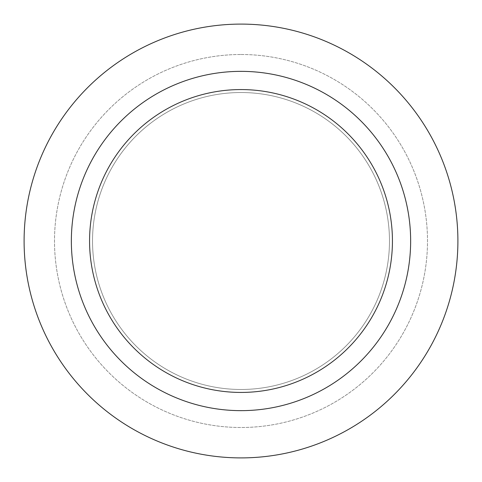 <?xml version="1.0" encoding="UTF-8"?>
<svg xmlns="http://www.w3.org/2000/svg" width="482" height="482" viewBox="0 0 482 482"><rect width="100%" height="100%" fill="white"/><g stroke="black" fill="none" stroke-linecap="round" stroke-linejoin="round"><path stroke-width="0.36" stroke-dasharray="2.41 1.81" d="M241 92.526A148.474 148.474 0 0 1 389.474 241A148.474 148.474 0 0 1 241 389.474A148.474 148.474 0 0 1 92.526 241A148.474 148.474 0 0 1 241 92.526A148.474 148.474 0 0 1 389.474 241A148.474 148.474 0 0 1 241 389.474A148.474 148.474 0 0 1 92.526 241A148.474 148.474 0 0 1 241 92.526A148.474 148.474 0 0 1 389.474 241A148.474 148.474 0 0 1 241 389.474A148.474 148.474 0 0 1 92.526 241A148.474 148.474 0 0 1 241 92.526A148.474 148.474 0 0 1 389.474 241A148.474 148.474 0 0 1 241 389.474A148.474 148.474 0 0 1 92.526 241A148.474 148.474 0 0 1 241 92.526M241 54.502A186.498 186.498 0 0 1 427.498 241A186.498 186.498 0 0 1 241 427.498A186.498 186.498 0 0 1 54.502 241A186.498 186.498 0 0 1 241 54.502A186.498 186.498 0 0 1 427.498 241A186.498 186.498 0 0 1 241 427.498A186.498 186.498 0 0 1 54.502 241A186.498 186.498 0 0 1 241 54.502M241 71.354A169.646 169.646 0 0 1 410.646 241A169.646 169.646 0 0 1 241 410.646A169.646 169.646 0 0 1 71.354 241A169.646 169.646 0 0 1 241 71.354M241 24.1A216.9 216.9 0 0 1 457.9 241A216.9 216.9 0 0 1 241 457.9A216.9 216.9 0 0 1 24.1 241A216.9 216.9 0 0 1 241 24.1"/><path stroke-width="0.72" d="M241 24.1A216.9 216.9 0 0 1 457.9 241A216.9 216.9 0 0 1 241 457.9A216.9 216.9 0 0 1 24.1 241A216.9 216.9 0 0 1 241 24.1A216.9 216.9 0 0 1 457.9 241A216.9 216.9 0 0 1 241 457.9A216.9 216.9 0 0 1 24.1 241A216.9 216.9 0 0 1 241 24.1M241 71.354A169.646 169.646 0 0 1 410.646 241A169.646 169.646 0 0 1 241 410.646A169.646 169.646 0 0 1 71.354 241A169.646 169.646 0 0 1 241 71.354M241 89.568A151.432 151.432 0 0 1 392.432 241A151.432 151.432 0 0 1 241 392.432A151.432 151.432 0 0 1 89.568 241A151.432 151.432 0 0 1 241 89.568"/></g></svg>
